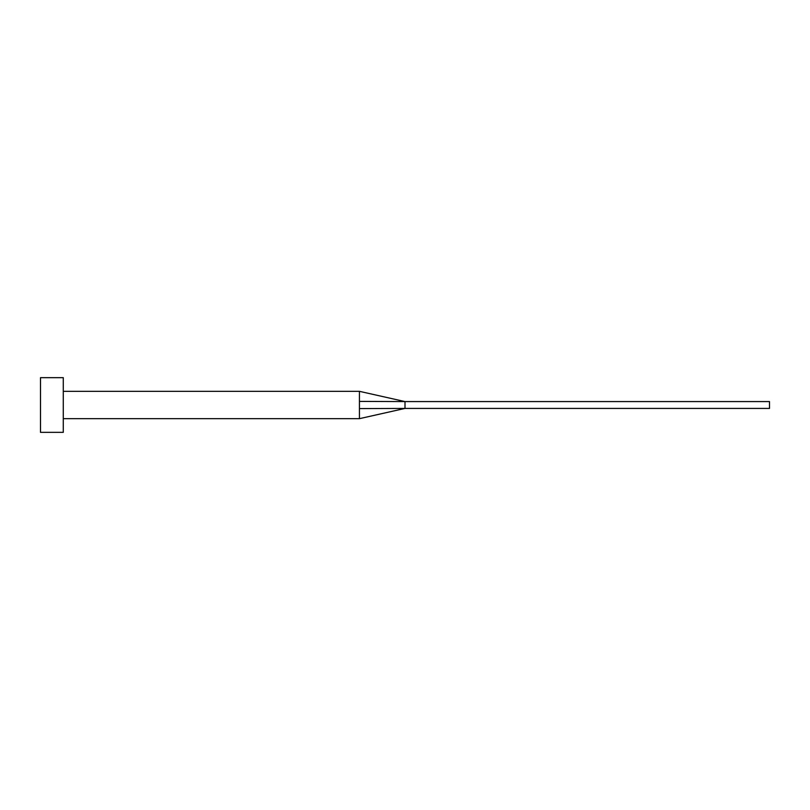 <?xml version="1.0" encoding="UTF-8"?>
<svg xmlns="http://www.w3.org/2000/svg" width="810" height="810" viewBox="0 0 810 810"><rect width="100%" height="100%" fill="white"/><g stroke="black" fill="none" stroke-linecap="round" stroke-linejoin="round"><path stroke-width="0.61" stroke-dasharray="4.05 3.04" d="M63.281 432.337L63.281 377.662M405 408.422L405 401.578L769.5 401.578L769.5 408.422L359.438 408.594L359.438 418.669L359.438 391.331M40.5 432.337L40.5 377.662M63.281 405L63.281 391.331L63.281 405M405 401.578L359.438 401.406"/><path stroke-width="1.21" d="M359.438 405L359.438 418.669L359.438 408.594L405 408.422L405 401.578L359.438 401.406L359.438 405M63.281 405L63.281 432.337L40.5 432.337L40.5 377.662L63.281 377.662L63.281 405M63.281 391.331L359.438 391.331L359.438 401.406M359.438 391.331L405 401.578L769.5 401.578L769.5 408.422L405 408.422L359.438 418.669L63.281 418.669"/></g></svg>
